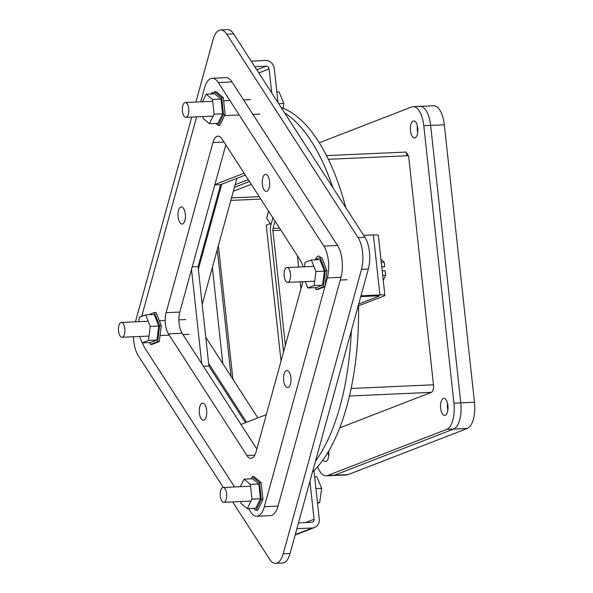 <?xml version="1.0" encoding="UTF-8"?>
<svg xmlns="http://www.w3.org/2000/svg" width="593" height="593" viewBox="0 0 593 593"><rect width="100%" height="100%" fill="white"/><g stroke="black" fill="none" stroke-linecap="round" stroke-linejoin="round"><path stroke-width="0.89" d="M221.738 184.23L198.373 269.17M208.61 363.42L246.592 422.268M236.874 178.367L202.198 304.402M205.764 337.195L257.859 417.902M300.985 288.598L300.251 281.823M298.642 267.035L297.427 255.805M240.958 424.447L266.309 414.633M191.524 269.474L201.768 363.731M244.116 173.223L214.896 184.534M195.905 102.048L213.117 39.494A22.823 9.925 87.4 0 1 220.655 29.954A22.823 9.925 87.4 0 1 226.778 34.201L358.031 237.541A22.823 9.925 87.4 0 1 361.493 269.348L283.224 553.81A22.823 9.925 87.4 0 1 275.686 563.35A22.823 9.925 87.4 0 1 269.563 559.103L232.641 501.908M135.441 321.814L191.761 117.095M223.316 487.461L138.302 355.77A22.823 9.925 87.4 0 1 133.462 336.765M214.792 184.92L220.633 184.66L245.324 175.098M245.48 422.698L208.892 366.007L203.399 366.252M208.892 366.007L198.092 266.583L192.251 266.843M198.092 266.583L220.633 184.66M275.686 563.35L282.527 563.046A22.823 9.925 -92.6 0 0 290.073 553.506L283.224 553.81M361.493 269.348L368.335 269.044L290.073 553.506M368.335 269.044A22.823 9.925 -92.6 0 0 364.88 237.23L358.031 237.541M226.778 34.201L233.62 33.897L364.88 237.23M233.62 33.897A22.823 9.925 -92.6 0 0 227.497 29.65L220.655 29.954M281.178 107.57A190.19 82.701 87.4 0 1 345.786 207.654M358.557 304.565A190.19 82.701 87.4 0 1 312.467 472.095M249.46 181.502L234.405 187.336M217.29 249.549L231.07 376.399M284.618 112.892A190.19 82.701 87.4 0 1 332.873 187.647M351.33 330.85A190.19 82.701 87.4 0 1 315.491 461.109M222.798 363.591L212.361 267.465M235.124 184.712L248.252 179.627M328.678 456.21A8.554 3.721 87.4 0 1 328.218 451.881A8.554 3.721 -92.6 0 0 328.678 456.21M417.702 132.632A8.554 3.721 87.4 0 1 417.405 125.983A8.554 3.721 -92.6 0 0 417.702 132.632M319.293 142.743L411.69 106.962A22.823 9.925 87.4 0 1 413.113 106.658A22.823 9.925 87.4 0 1 423.795 125.716L430.637 125.412A22.823 9.925 -92.6 0 0 419.955 106.355A22.823 9.925 87.4 0 1 430.637 125.412L460.776 402.855L430.637 125.412L444.327 124.804A22.823 9.925 -92.6 0 0 433.646 105.747L419.955 106.355A22.823 9.925 87.4 0 0 418.532 106.658M348.076 474.615L327.551 475.534A22.823 9.925 87.4 0 1 326.12 475.838L332.969 475.534A22.823 9.925 -92.6 0 0 334.393 475.23A22.823 9.925 87.4 0 1 332.969 475.534L346.653 474.919A22.823 9.925 -92.6 0 0 348.076 474.615L467.247 428.48L453.556 429.087A22.823 9.925 -92.6 0 0 460.776 402.855A22.823 9.925 87.4 0 1 453.556 429.087L334.393 475.23L453.556 429.087L446.714 429.391A22.823 9.925 87.4 0 0 453.934 403.158L423.795 125.716M447.841 410.067A8.554 3.721 87.4 0 1 447.545 403.425A8.554 3.721 -92.6 0 0 447.841 410.067M328.663 451.125A8.554 3.721 87.4 0 1 328.722 451.636A8.554 3.721 87.4 0 1 325.483 461.584A8.554 3.721 87.4 0 1 323.066 459.79M417.754 128.058A8.554 3.721 87.4 0 1 414.514 138.006A8.554 3.721 87.4 0 1 410.415 129.63A8.554 3.721 87.4 0 1 413.751 120.92A8.554 3.721 87.4 0 1 417.754 128.058M406.435 153.883L407.532 153.461L407.776 155.737M327.551 475.534L446.714 429.391M326.12 475.838A22.823 9.925 87.4 0 1 317.64 466.691M447.893 405.493A8.554 3.721 87.4 0 1 444.654 415.441A8.554 3.721 87.4 0 1 440.555 407.065A8.554 3.721 87.4 0 1 443.89 398.355A8.554 3.721 87.4 0 1 447.893 405.493M467.247 428.48A22.823 9.925 -92.6 0 0 474.467 402.239L444.327 124.804M268.177 210.508L268.355 212.101L266.687 218.15L270.971 224.777L272.891 217.801L270.89 225.073A8.702 3.788 -92.6 0 0 270.467 231.559L283.55 351.975M270.238 223.643L266.257 225.184L281.03 361.144M280.926 230.254L272.913 230.61L285.381 345.334M272.913 230.61A2.921 1.268 87.4 0 1 273.054 228.431L275.056 221.159M251.284 184.327L233.316 191.287M406.642 155.789L406.235 152.053L326.543 155.611M328.366 159.287L408.592 155.7L433.483 384.79A6.575 2.861 87.4 0 1 431.4 392.351L339.73 427.842M218.38 245.598L232.893 379.224M200.76 101.833L204.607 87.823A22.823 9.925 87.4 0 1 212.153 78.283A22.823 9.925 87.4 0 1 218.276 82.531L323.852 246.088A22.823 9.925 87.4 0 1 327.306 277.902L324.934 286.53M141.72 316.395L196.617 116.88M234.531 486.957L145.115 348.439A22.823 9.925 87.4 0 1 142.513 342.85M324.882 286.716L264.352 506.704A22.823 9.925 87.4 0 1 256.813 516.244A22.823 9.925 87.4 0 1 250.691 511.996L248.497 508.594M302.971 266.843A15.218 6.619 -92.6 0 0 300.54 260.638L222.041 139.021A15.218 6.619 -92.6 0 0 217.957 136.19A15.218 6.619 -92.6 0 0 212.931 142.55L166.122 312.681A15.218 6.619 -92.6 0 0 168.427 333.889L246.925 455.506A15.218 6.619 -92.6 0 0 251.009 458.337A15.218 6.619 -92.6 0 0 256.035 451.977L302.845 281.845A15.218 6.619 -92.6 0 0 302.882 281.705M320.598 257.599A8.554 3.721 -92.6 0 0 318.367 256.094A8.554 3.721 -92.6 0 0 315.632 259.349M290.481 384.012A8.554 3.721 -92.6 0 0 290.422 375.058A8.554 3.721 -92.6 0 0 286.886 370.499A8.554 3.721 -92.6 0 0 283.558 379.209A8.554 3.721 -92.6 0 0 287.649 387.585A8.554 3.721 -92.6 0 0 290.481 384.012M206.216 416.634A8.554 3.721 -92.6 0 0 206.156 407.688A8.554 3.721 -92.6 0 0 202.628 403.121A8.554 3.721 -92.6 0 0 199.292 411.831A8.554 3.721 -92.6 0 0 203.392 420.207A8.554 3.721 -92.6 0 0 206.216 416.634M184.905 220.455A8.554 3.721 -92.6 0 0 184.846 211.508A8.554 3.721 -92.6 0 0 181.31 206.942A8.554 3.721 -92.6 0 0 177.982 215.652A8.554 3.721 -92.6 0 0 182.073 224.028A8.554 3.721 -92.6 0 0 184.905 220.455M269.163 187.833A8.554 3.721 -92.6 0 0 269.103 178.878A8.554 3.721 -92.6 0 0 265.575 174.32A8.554 3.721 -92.6 0 0 262.247 183.029A8.554 3.721 -92.6 0 0 266.339 191.406A8.554 3.721 -92.6 0 0 269.163 187.833M213.917 92.886A8.554 3.721 -92.6 0 0 212.791 92.545A8.554 3.721 -92.6 0 0 210.841 93.983M256.813 516.244L270.497 515.628A22.823 9.925 -92.6 0 0 278.043 506.096L340.997 277.287A22.823 9.925 -92.6 0 0 337.536 245.472L231.959 81.923A22.823 9.925 -92.6 0 0 225.837 77.676L212.153 78.283M225.814 144.87L179.805 312.074A15.218 6.619 -92.6 0 0 182.11 333.281L256.843 449.049M295.151 535.034L314.572 527.511A8.702 7.753 -111.2 0 0 319.256 519.045L313.993 470.612M298.501 522.87L311.74 522.277A2.921 2.602 68.8 0 0 314.06 519.283L309.931 481.308M314.572 527.511A8.702 7.753 -111.2 0 1 312.363 527.978L296.908 528.667M224.236 502.204A7.427 3.232 87.4 0 1 223.769 502.308A7.427 3.232 87.4 0 1 220.211 495.029A7.427 3.232 87.4 0 1 223.109 487.468A7.427 3.232 87.4 0 1 226.63 494.206A7.427 3.232 87.4 0 1 224.236 502.204M317.485 502.686L319.679 502.59L317.551 503.346M315.958 488.632L321.68 488.373L319.679 502.59M314.683 476.891L316.877 476.794L321.68 488.373M262.973 499.432L257.621 510.276L255.983 510.351L261.328 499.506L262.973 499.432L261.142 482.606L253.967 476.609L252.321 476.683L251.269 478.818M253.604 508.364L255.983 510.351M261.328 499.506L259.497 482.672L261.142 482.606M259.497 482.672L252.321 476.683M247.266 508.646L255.753 508.268L260.438 498.765L258.837 484.014L252.551 478.759L244.064 479.144L250.35 484.392L251.958 499.15L247.266 508.646L240.98 503.398L240.78 501.545M240.335 486.697L244.064 479.144M258.837 484.014L250.35 484.392M260.438 498.765L251.958 499.15M118.533 331.072A7.427 3.232 87.4 0 1 121.35 322.436A7.427 3.232 87.4 0 1 124.901 329.715A7.427 3.232 87.4 0 1 122.01 337.276A7.427 3.232 87.4 0 1 118.533 331.072M157.59 341.664L159.621 325.683L154.425 312.511L156.07 312.437L161.266 325.616L159.235 341.59L152.008 344.392L150.363 344.459L157.59 341.664L159.235 341.59M149.599 342.532L150.363 344.459M159.621 325.683L161.266 325.616M154.425 312.511L148.702 314.727M142.127 342.865L150.615 342.487L156.952 340.034L158.731 326.031L154.173 314.483L145.685 314.861L150.244 326.409L148.465 340.412L142.127 342.865L139.607 336.49M138.799 321.658L139.348 317.314L145.685 314.861M158.731 326.031L150.244 326.409M156.952 340.034L148.465 340.412M277.998 102.648L274.314 68.714A8.702 7.753 -111.2 0 0 265.553 60.486L251.195 61.123M254.79 66.69L266.175 66.186A2.921 2.602 -111.2 0 1 269.111 68.944L271.72 92.916M184.801 102.619A7.427 3.232 87.4 0 1 185.268 102.522A7.427 3.232 87.4 0 1 188.819 109.794A7.427 3.232 87.4 0 1 185.928 117.355A7.427 3.232 87.4 0 1 182.399 110.624A7.427 3.232 87.4 0 1 184.801 102.619M276.835 91.945L279.036 91.848L283.839 103.427L278.651 103.656M283.839 103.427L283.15 108.304M223.302 97.652L221.656 97.726L214.481 91.737L216.126 91.663L223.302 97.652L225.125 114.486L219.781 125.323L218.142 125.397L223.487 114.56L225.125 114.486M214.481 91.737L213.428 93.872M215.763 123.418L218.142 125.397M223.487 114.56L221.656 97.726M209.425 123.7L217.913 123.322L222.597 113.819L220.996 99.068L214.71 93.813L206.223 94.191L212.509 99.446L214.11 114.197L209.425 123.7L203.14 118.444L202.939 116.599M202.495 101.751L206.223 94.191M214.11 114.197L222.597 113.819M220.996 99.068L212.509 99.446M358.58 305.78L384.042 295.981A8.702 1.134 -6.2 0 0 384.864 295.388L378.349 235.406A8.702 1.134 173.8 0 0 373.382 234.917L363.665 235.347M373.382 234.917L379.898 294.906A8.702 1.134 -6.2 0 1 384.864 295.388M379.898 294.906L360.959 295.84M360.752 296.596L377.452 295.848A2.921 0.378 -6.2 0 1 379.12 296.011A2.921 0.378 -6.2 0 1 378.838 296.211L358.713 304.001M361.226 295.737L361.159 295.121M290.496 273.751A7.427 3.232 87.4 0 1 287.687 282.387A7.427 3.232 87.4 0 1 284.129 275.115A7.427 3.232 87.4 0 1 287.019 267.554A7.427 3.232 87.4 0 1 290.496 273.751M382.693 275.374L385.635 275.248L383.241 280.415M382.203 270.882L385.154 270.756L385.635 275.248M381.269 262.314L384.22 262.18L384.709 266.672L381.759 266.806M380.936 259.215L384.22 262.18M381.788 267.072L384.709 266.672M325.298 270.801L320.101 257.621L321.74 257.547L326.943 270.727L324.912 286.701L317.678 289.503L316.039 289.577L323.267 286.775L325.298 270.801L326.943 270.727M324.912 286.701L323.267 286.775M320.101 257.621L314.372 259.838M315.276 287.649L316.039 289.577M307.804 287.983L316.291 287.598L322.629 285.144L324.408 271.142L319.849 259.593L311.362 259.971L315.921 271.52L314.142 285.529L307.804 287.983L305.284 281.601M304.476 266.768L305.024 262.425L311.362 259.971M324.408 271.142L315.921 271.52M322.629 285.144L314.142 285.529M474.467 402.239L453.934 403.158M273.054 228.431L279.562 228.142M231.5 197.899L259.245 196.661M260.809 199.078L230.803 200.419M349.425 396.005L431.4 392.351M433.483 384.79L351.1 388.474M327.306 277.902L340.997 277.287M337.536 245.472L323.852 246.088M231.959 81.923L218.276 82.531M278.043 506.096L264.352 506.704M182.11 333.281L168.427 333.889M166.122 312.681L179.805 312.074M212.931 142.55L223.998 142.061M246.925 455.506L254.82 455.15M312.363 527.978L295.277 534.59M305.61 522.552L314.06 519.283M269.111 68.944L258.822 72.932M256.806 69.811L266.175 66.186M413.113 106.658L419.955 106.355M250.55 486.245L223.109 487.468M250.995 501.092L223.769 502.308M185.713 319.568L178.871 319.872M165.18 320.479L159.347 320.746M148.206 321.243L121.35 322.436M189.056 334.282L182.933 334.556M169.25 335.164L159.999 335.579M149.013 336.068L122.01 337.276M250.424 99.609L243.575 99.921M229.891 100.528L223.643 100.81M212.709 101.299L185.268 102.522M259.749 114.056L252.907 114.367M239.216 114.975L224.562 115.628M213.154 116.139L185.928 117.355M313.882 266.353L287.019 267.554M347.083 279.733L340.234 280.037M326.55 280.652L325.676 280.689M314.69 281.178L287.687 282.387"/></g></svg>
